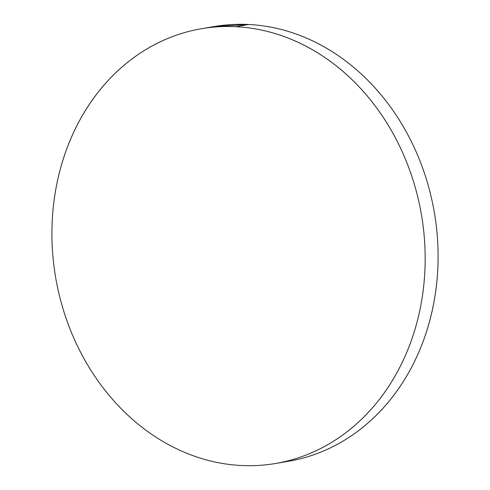 <?xml version="1.0" encoding="UTF-8"?>
<svg xmlns="http://www.w3.org/2000/svg" width="490" height="490" viewBox="0 0 490 490"><rect width="100%" height="100%" fill="white"/><g stroke="black" fill="none" stroke-linecap="round" stroke-linejoin="round"><path stroke-width="0.73" d="M281.946 462.254A220.512 185.563 -99.6 0 0 288.42 461.292A220.512 185.563 -99.6 0 0 437.025 233.013A220.512 185.563 -99.6 0 0 248.779 24.5L235.862 26.699A220.512 185.563 80.4 0 1 424.107 235.206A220.512 185.563 80.4 0 1 275.503 463.491A220.512 185.563 80.4 0 1 241.221 465.5A220.512 185.563 80.4 0 1 52.975 256.987A220.512 185.563 80.4 0 1 201.58 28.708A220.512 185.563 80.4 0 1 235.862 26.699L248.779 24.5A220.512 185.563 -99.6 0 0 214.498 26.509L201.58 28.708M235.862 26.699C223.605 26.08 211.49 26.87 199.504 29.075C187.523 31.28 175.904 34.851 164.652 39.794C153.395 44.737 142.725 50.954 132.637 58.439C122.543 65.93 113.227 74.553 104.689 84.298C96.15 94.049 88.549 104.744 81.885 116.375C75.227 128.013 69.635 140.367 65.109 153.437C60.582 166.508 57.208 180.05 54.99 194.058C52.773 208.072 51.75 222.276 51.928 236.682C52.105 251.088 53.471 265.415 56.038 279.668C58.598 293.914 62.304 307.812 67.161 321.36C72.012 334.909 77.91 347.839 84.868 360.162C91.82 372.486 99.691 383.958 108.48 394.579C117.269 405.205 126.806 414.773 137.09 423.293C147.38 431.813 158.215 439.113 169.601 445.196C180.994 451.278 192.711 456.031 204.765 459.449C216.813 462.866 228.971 464.881 241.221 465.5C253.477 466.119 265.592 465.322 277.579 463.124C289.559 460.918 301.179 457.341 312.43 452.405C323.682 447.462 334.358 441.245 344.446 433.754C354.54 426.263 363.849 417.645 372.394 407.894C380.932 398.149 388.533 387.455 395.191 375.818C401.855 364.186 407.447 351.832 411.974 338.755C416.5 325.685 419.875 312.142 422.092 298.134C424.309 284.127 425.332 269.923 425.155 255.517C424.977 241.111 423.611 226.778 421.045 212.531C418.485 198.279 414.773 184.381 409.922 170.839C405.071 157.29 399.166 144.354 392.214 132.037C385.263 119.713 377.392 108.241 368.603 97.614C359.813 86.993 350.276 77.42 339.987 68.906C329.703 60.386 318.868 53.085 307.475 47.003C296.089 40.915 284.372 36.168 272.318 32.75C260.264 29.333 248.112 27.318 235.862 26.699M288.212 461.329L290.497 460.925C302.477 458.72 314.096 455.149 325.348 450.206C336.606 445.263 347.275 439.046 357.363 431.561C367.457 424.071 376.773 415.447 385.312 405.702C393.85 395.951 401.451 385.256 408.115 373.625C414.773 361.988 420.365 349.633 424.891 336.563C429.418 323.492 432.793 309.95 435.01 295.942C437.227 281.928 438.25 267.724 438.072 253.318C437.895 238.912 436.529 224.585 433.962 210.333C431.402 196.086 427.697 182.188 422.839 168.64C417.988 155.091 412.09 142.161 405.132 129.838C398.18 117.514 390.31 106.042 381.52 95.421C372.731 84.794 363.194 75.227 352.91 66.707C342.62 58.188 331.785 50.887 320.399 44.804C309.006 38.722 297.289 33.969 285.235 30.552C273.187 27.134 261.029 25.119 248.779 24.5L214.32 26.54M288.42 461.292L275.503 463.491"/></g></svg>
